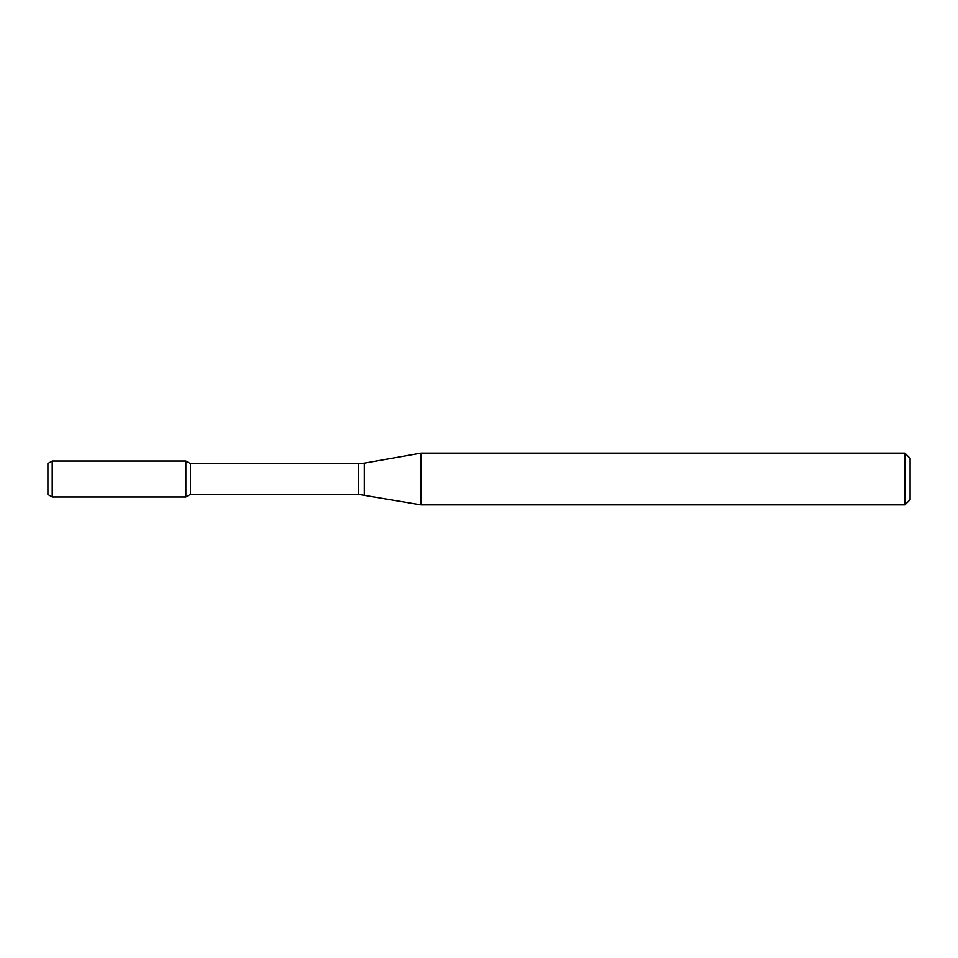 <?xml version="1.0" encoding="UTF-8"?>
<svg xmlns="http://www.w3.org/2000/svg" width="958" height="958" viewBox="0 0 958 958"><rect width="100%" height="100%" fill="white"/><g stroke="black" fill="none" stroke-linecap="round" stroke-linejoin="round"><path stroke-width="1.44" d="M904.927 504.866L904.927 453.134L910.1 458.307L910.1 499.693L904.927 504.866L420.969 504.866L358.292 494.352L190.438 494.352L185.852 496.998L185.852 461.002L52.211 461.002L52.211 496.998L47.9 494.508L47.9 463.492L52.211 461.002M190.438 494.352L190.438 463.648L185.852 461.002L185.852 496.998L52.211 496.998M420.969 504.866L420.969 453.134L364.279 463.133L364.279 494.867M358.292 494.352L358.292 463.648L190.438 463.648M358.292 463.648L364.279 463.133M904.927 453.134L420.969 453.134"/></g></svg>
